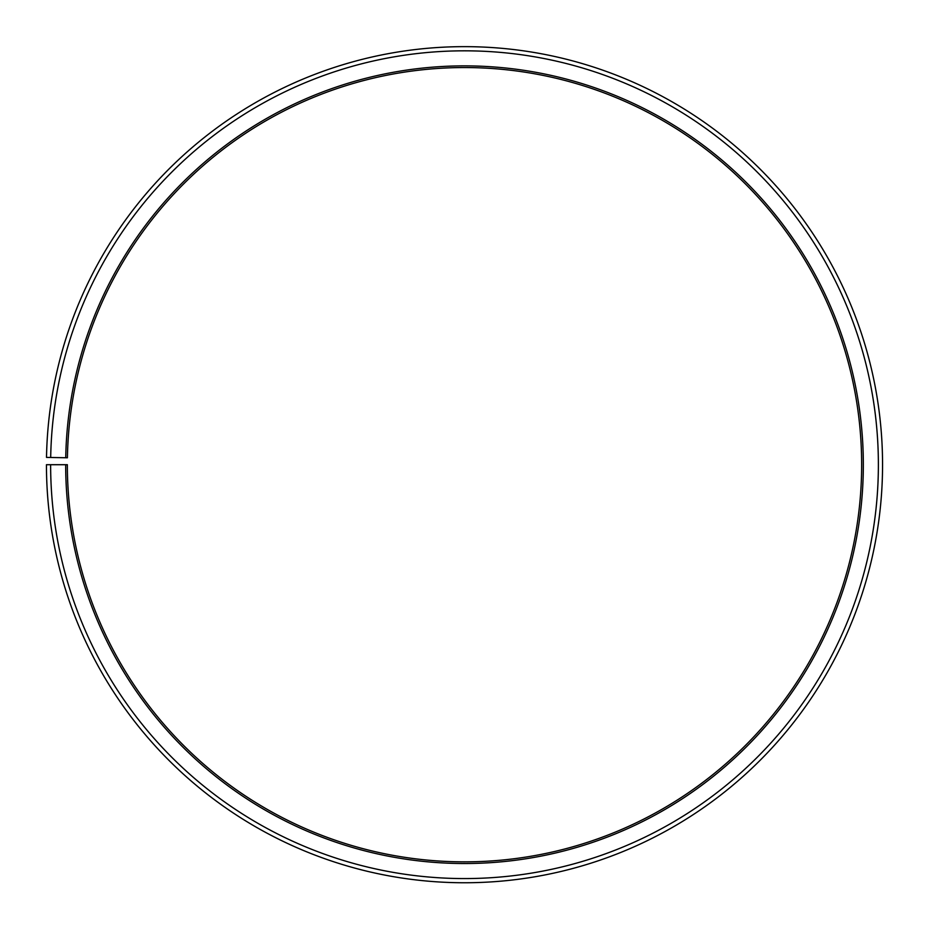 <?xml version="1.0" encoding="UTF-8"?>
<svg xmlns="http://www.w3.org/2000/svg" width="929" height="929" viewBox="0 0 929 929"><rect width="100%" height="100%" fill="white"/><g stroke="black" fill="none" stroke-linecap="round" stroke-linejoin="round"><path stroke-width="0.7" stroke-dasharray="4.64 3.48" d="M65.68 464.709A398.831 398.831 0 0 0 661.912 811.249A398.831 398.831 0 0 0 667.928 121.653A398.831 398.831 0 0 0 65.738 457.742L67.411 457.776A397.159 397.159 0 0 1 667.068 123.092A397.159 397.159 0 0 1 661.076 809.798A397.159 397.159 0 0 1 67.352 464.709L46.45 464.709A418.062 418.062 0 0 0 671.423 827.96A418.062 418.062 0 0 0 677.74 105.116A418.062 418.062 0 0 0 46.508 457.405L50.689 457.486A413.881 413.881 0 0 1 675.604 108.705A413.881 413.881 0 0 1 669.356 824.325A413.881 413.881 0 0 1 50.63 464.709M65.738 457.742L50.689 457.486"/><path stroke-width="1.39" d="M67.411 457.776A397.159 397.159 0 0 1 667.068 123.092A397.159 397.159 0 0 1 661.076 809.798A397.159 397.159 0 0 1 67.352 464.709L65.68 464.709A398.831 398.831 0 0 0 661.912 811.249A398.831 398.831 0 0 0 667.928 121.653A398.831 398.831 0 0 0 65.738 457.742L67.411 457.776M50.63 464.709A413.881 413.881 0 0 0 669.356 824.325A413.881 413.881 0 0 0 675.604 108.705A413.881 413.881 0 0 0 50.689 457.486L46.508 457.405A418.062 418.062 0 0 1 677.74 105.116A418.062 418.062 0 0 1 671.423 827.96A418.062 418.062 0 0 1 46.45 464.709L65.68 464.709M50.689 457.486L65.738 457.742"/></g></svg>

